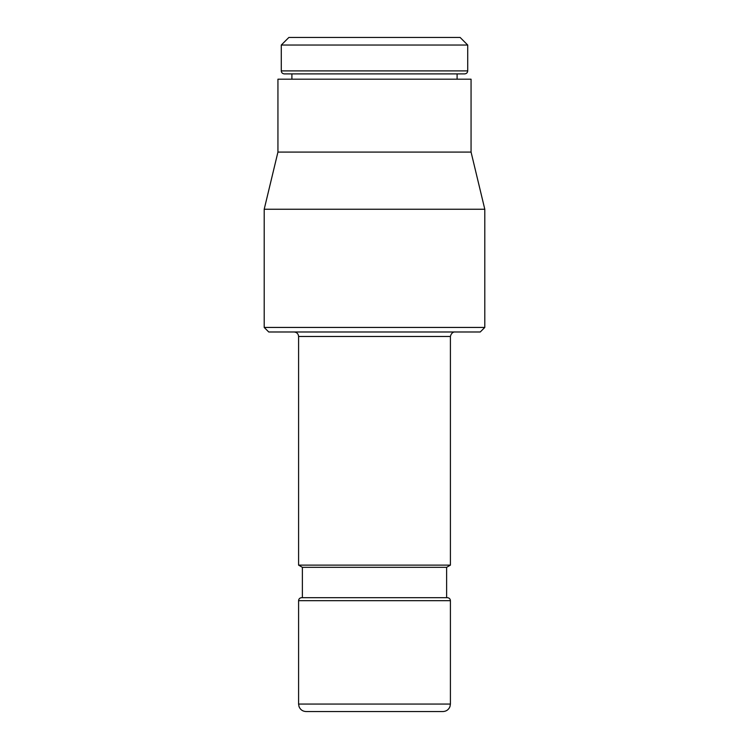 <?xml version="1.0" encoding="UTF-8"?>
<svg xmlns="http://www.w3.org/2000/svg" width="749" height="749" viewBox="0 0 749 749"><rect width="100%" height="100%" fill="white"/><g stroke="black" fill="none" stroke-linecap="round" stroke-linejoin="round"><path stroke-width="1.12" d="M467.722 45.043L460.129 37.45L288.871 37.45L281.278 45.043L281.278 70.893L467.722 70.893L467.722 45.043L281.278 45.043M291.904 79.197L291.904 73.889L464.726 73.889C466.561 73.692 467.563 72.69 467.722 70.893M457.096 79.197L457.096 73.889M471.065 152.084L471.065 79.197L277.935 79.197L277.935 152.084L264.2 209.252L264.2 327.435L268.751 331.985L480.249 331.985L484.8 327.435L484.8 209.252L471.065 152.084L277.935 152.084M450.411 336.479L298.589 336.479L298.589 565.13L302.381 567.321L302.381 597.683L301.585 597.683L447.415 597.683L446.619 597.683L446.619 567.321L450.411 565.13L450.411 336.479C451.638 331.067 456.029 331.957 454.905 331.985M450.411 600.679L298.589 600.679L298.589 704.06L450.411 704.06L450.411 600.679C450.252 598.872 449.25 597.88 447.415 597.683M328.951 711.55L442.921 711.55C446.282 711.381 448.632 709.752 449.952 706.653L450.411 704.06M298.589 704.06L299.048 706.653C300.368 709.752 302.718 711.381 306.079 711.55L374.5 711.55M302.381 597.683L446.619 597.683M302.381 567.321L446.619 567.321M298.589 565.13L450.411 565.13M264.2 327.435L484.8 327.435M264.2 209.252L484.8 209.252M281.278 70.893C281.437 72.69 282.439 73.692 284.274 73.889L374.5 73.889M298.589 336.479C298.345 333.782 296.847 332.284 294.095 331.985M298.589 600.679C298.748 598.872 299.75 597.88 301.585 597.683"/></g></svg>
